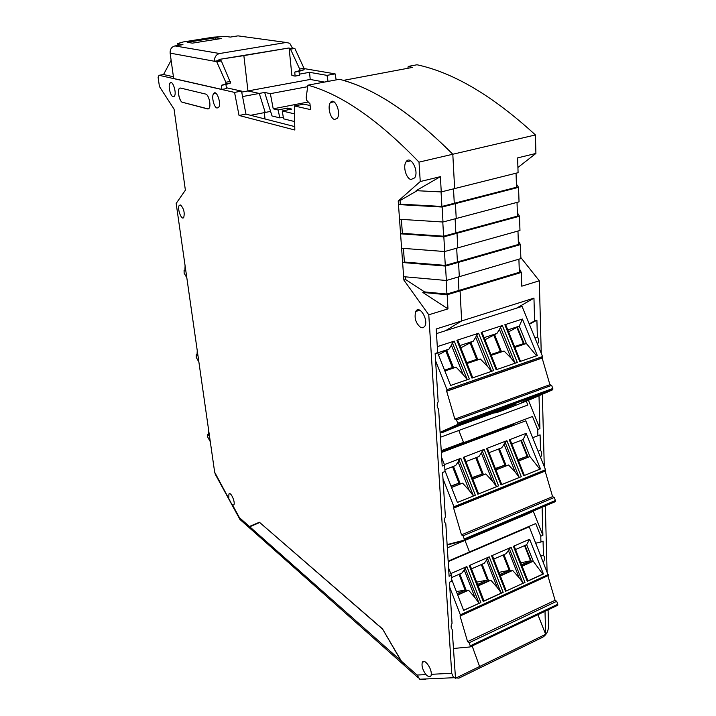 <?xml version="1.0" encoding="UTF-8"?>
<svg xmlns="http://www.w3.org/2000/svg" width="716" height="716" viewBox="0 0 716 716"><rect width="100%" height="100%" fill="white"/><g stroke="black" fill="none" stroke-linecap="round" stroke-linejoin="round"><path stroke-width="1.07" d="M197.258 350.706L196.989 355.396L196.211 354.787L197.043 354.545M198.878 361.992L196.247 357.382L196.211 354.787M520.845 257.581L539.318 280.797L541.251 353.364M541.35 356.98L541.385 358.304M542.289 392.323L542.325 393.567M542.343 394.283L544.276 466.626M545.323 505.782L547.069 571.502M548.089 609.772L548.537 626.366C548.268 631.324 546.299 634.958 542.621 637.276L480.069 667.822L472.121 645.913L480.069 667.822L458.929 678.142L453.604 677.73L419.746 679.233L425.349 679.6L424.686 679.01M304.014 68.566L335.115 73.873L336.171 79.888M535.425 134.948L452.807 154.244C413.168 114.506 376.679 89.894 343.367 80.398L412.389 67.429L408.236 66.409L416.989 64.771C453.434 72.54 492.912 95.935 535.425 134.948L535.917 153.448L517.919 167.472M518.295 240.889L520.425 244.604L520.881 258.592L446.345 280.484L403.636 276.68L398.221 201.017L420.247 181.542L419.003 162.138C378.281 119.885 341.246 94.226 307.898 85.177L306.215 97.251L306.493 100.097L309.965 103.775L310.538 109.611L294.428 105.959L294.822 130.017L239.046 115.464L234.553 92.4L159.086 75.296L158.093 77.194L159.426 86.529L174.06 109.127L185.381 190.179L176.172 203.434L214.666 472.238L215.534 474.717M517.364 212.777L519.503 216.241L519.968 230.489L444.681 251.531L401.595 248.246M516.415 184.146L518.563 187.341L519.037 201.858L442.989 222.014L399.528 219.275M535.917 153.448L517.605 157.896L518.089 172.69L454.633 188.576L452.807 154.244L454.633 188.576L441.262 191.924L416.121 190.671L440.385 176.655L441.262 191.924M407.851 68.288L408.236 66.409M294.553 113.889L282.247 110.962L291.716 109.101L287.492 108.116L278.059 109.96L273.217 108.814L308.274 101.985M335.115 73.873L326.997 75.368L328.071 81.4M307.692 86.663L270.362 93.662L273.217 108.814M299.306 74.169L309.536 72.316L326.997 75.368M539.318 280.797L521.776 286.185L521.329 272.456L460.066 290.875L461.659 320.947L533.957 298.133L534.61 320.929L536.902 320.177L537.367 336.95C538.906 338.874 538.978 341.299 537.573 344.208L537.573 344.369M537.958 358.152L538.002 359.486M539.005 395.742L539.927 428.651L537.716 429.493L537.895 435.722L540.097 434.88L540.526 450.382C542.003 452.065 542.066 454.302 540.714 457.094L540.732 457.846M542.11 507.134L542.889 535.3L540.768 536.23L540.929 542.012L543.05 541.072L543.453 555.455C544.867 556.932 544.93 559.008 543.623 561.684L543.659 562.946M545.001 611.24L545.646 634.313L455.492 678.276L452.172 629.427C450.812 627.869 450.767 625.829 452.047 623.314L449.469 582.233L451.796 581.213L451.429 575.261L449.102 576.282L445.808 523.709C444.126 522.071 443.983 519.807 445.379 516.898L442.595 472.471L445.012 471.531L444.618 465.087L442.193 466.018L438.622 409.069C436.858 407.18 436.706 404.719 438.156 401.685L435.14 353.471L437.673 352.639L436.205 328.975L461.659 320.947L460.066 290.875L458.938 290.428L458.222 276.994L458.938 290.428L519.342 272.286L518.903 259.174M520.425 244.604L458.553 262.342L457.417 261.922L518.42 244.46L517.972 231.044M403.439 248.389L404.406 262.038L402.625 262.53L445.513 266.075L458.553 262.342L459.314 276.671L458.553 262.342L457.417 261.922L456.683 248.175L457.417 261.922L445.28 265.394L444.484 251.513M519.503 216.241L457.005 233.255L455.859 232.879L517.48 216.116L517.024 202.386M401.381 219.391L402.374 233.353L400.566 233.828L443.839 236.844L457.005 233.255L457.784 247.87L457.005 233.255L455.859 232.879L455.108 218.801L455.859 232.879L443.607 236.208L442.783 222.005M518.563 187.341L455.43 203.613L454.275 203.272L516.513 187.243L516.048 173.191M398.221 201.017L400.047 200.561L400.298 204.123L398.481 204.579L442.13 207.04L455.43 203.613L456.226 218.505L455.43 203.613L454.275 203.272L453.505 188.854L454.275 203.272L441.897 206.459L441.056 191.915M445.549 330.711L461.659 320.947L445.549 330.711M270.362 93.662L264.669 92.436L270.585 111.401L265.215 112.457L259.281 93.438L247.951 90.95L310.216 79.449L324.455 82.08M283.294 117.218L279.866 117.898L272.008 115.947L270.585 111.401M279.866 117.898L278.059 109.96M287.492 108.116L287.886 109.852M294.679 121.586L283.563 118.82L282.247 110.962M264.669 92.436L259.281 93.438L265.215 112.457L250.618 115.312M309.536 72.316L310.216 79.449M289.166 48.643L292.432 48.088L289.729 43.264L286.158 42.468L219.642 53.521C216.071 54.532 214.352 57.119 214.505 61.272L219.096 60.493L218.971 59.455L243.861 55.606L242.831 55.436L243.861 55.606L247.951 90.95L243.861 55.606L289.094 47.963L291.895 75.511L295.126 76.111L294.724 72.11L299.816 70.544L299.664 69.031L290.517 49.171L289.201 48.974M218.971 59.455L289.094 47.963M264.302 112.627L265.018 118.99M535.792 543.184L540.929 542.012M540.768 536.23L535.702 523.548L469.499 551.982L464.988 540.401L531.245 512.379L531.021 511.824M526.806 513.605L531.245 512.379M532.623 437.727L537.895 435.722M537.716 429.493L532.462 416.497L448.843 448.404L463.503 442.345L458.822 430.468L527.835 405.05L526.224 401.067M507.268 427.774L506.928 426.951L513.828 424.033M502.176 429.69L501.898 429.018L504.046 428.204L504.324 428.875M441.307 451.885L501.898 429.018M512.933 368.185L512.45 366.986M529.205 323.874L534.61 320.929M533.957 298.133L516.63 308.131M537.868 614.632L545.646 634.313M540.893 555.992L543.453 555.455M533.152 510.92L542.889 535.3M538.074 451.259L540.526 450.382M514.67 366.216L515.153 367.415M528.444 400.262L539.927 428.651M535.04 338.158L537.367 336.95M536.902 320.177L529.366 324.276M519.216 268.491L521.329 272.456M532.462 416.497L441.262 451.25M504.046 428.204L506.955 427.013M513.864 424.114L441.271 451.349M448.153 561.147L469.499 551.982L464.988 540.401L447.142 545.019L464.988 540.401L447.321 547.865M208.759 431.023L208.463 435.31L207.694 434.621L208.526 434.344M210.289 441.7L207.703 437.02L207.694 434.621M453.863 508.047L545.35 471.012L545.529 469.741L525.804 420.811L441.342 452.539M540.49 468.971L526.153 433.359L509.291 439.803L523.682 475.746L540.49 468.971L539.837 469.195L529.93 456.531L523.119 439.57L511.788 443.929M501.012 484.875L521.293 476.704L506.892 440.716L486.567 448.485L501.012 484.875L501.728 484.544M444.958 470.636L457.39 502.444L475.335 495.221L460.818 458.321L444.421 464.586M484.123 449.415L463.333 457.363L477.832 494.21L498.569 485.86L484.123 449.415L482.333 451.035L496.134 485.869L496.725 486.558L498.569 485.86M545.529 469.741L453.944 506.767L442.98 478.673M545.136 471.083L552.591 496.627L461.471 534.843L463.055 535.801L554.274 497.477L552.591 496.627M554.274 497.477L555.41 500.502L464.219 538.978L464.066 540.213L447.115 544.607M464.147 540.177L555.195 501.71L555.41 500.502M464.219 538.978L463.055 535.801M453.944 506.767L453.622 508.127L461.471 534.843M510.186 440.385L509.291 439.803M526.153 433.359L523.119 439.57M523.682 475.746L539.837 469.195M510.186 439.946L524.354 475.433M504.109 444.287L505.12 442.318L518.867 476.722L515.252 472.184L504.109 444.287L501.692 447.813L489.109 452.655M506.892 440.716L505.12 442.318M487.515 449.057L486.567 448.485M518.867 476.722L519.458 477.402L521.293 476.704M501.764 484.526L519.458 477.402M457.372 502.408L475.335 495.221M451.536 487.462L462.599 483.094L469.293 490.541L458.061 461.936L455.698 465.507L444.896 469.66M458.061 461.936L459.019 459.958L473.473 495.928M460.818 458.321L459.019 459.958M477.832 494.21L496.725 486.558M478.619 493.861L464.308 457.524L463.333 457.363M472.793 479.067L485.824 473.929L492.527 481.259L481.34 453.013L478.95 456.557L465.91 461.578M481.34 453.013L482.333 451.035M518.617 460.997L529.93 456.531L528.104 457.184L521.311 440.268M495.964 469.929L508.539 464.97L515.252 472.184M469.293 490.541L472.882 495.221M492.527 481.259L496.134 485.869M520.756 440.483L527.128 456.343L518.044 459.574M518.59 460.934L528.104 457.184M518.169 459.869L527.128 456.343M498.524 449.03L504.923 465.087L495.382 468.47M499.383 448.699L506.212 465.83L508.539 464.97M495.937 469.866L506.212 465.83M453.425 466.376L460.298 483.935L462.599 483.094M451.51 487.39L460.298 483.935M453.139 466.492L460.012 484.034M451.08 486.289L459.001 483.166L452.548 466.716M459.001 483.166L450.964 485.994M476.659 457.443L483.515 474.78L485.824 473.929M472.766 479.004L483.515 474.78M475.8 457.775L482.217 474.028L472.202 477.563M504.923 465.087L495.508 468.792M499.088 448.816L505.908 465.937M476.373 457.551L483.219 474.887M472.336 477.912L482.217 474.028M221.199 38.539L192.425 43.139L187.189 42.298L215.785 37.76L221.199 38.539M215.981 39.38L215.785 37.76M178.74 45.323L178.544 43.927L182.956 44.652L174.937 45.931C171.554 46.862 169.96 49.261 170.139 53.127L216.706 61.674L225.809 82.251L225.996 83.817L221.378 85.32L221.888 89.428L226.462 88.596L225.961 84.497L230.606 82.984L221.325 60.896L219.096 60.493M170.139 53.127L173.657 78.509L221.888 89.428M178.544 43.927L177.747 43.515L183.278 41.949L213.44 37.16L225.692 36.427L230.364 37.08L238.007 35.863L240.737 36.23M294.724 72.11L299.02 71.34L299.422 75.332L295.126 76.111M299.02 71.34L304.13 69.765L299.816 70.544M304.13 69.765L303.987 68.253L299.664 69.031M303.987 68.253L294.84 48.437L290.517 49.171M294.84 48.437L292.432 48.088M216.706 61.674L221.325 60.896M225.809 82.251L230.418 81.427M225.996 83.817L230.606 82.984M221.378 85.32L225.961 84.497M205.671 94.073C208.777 94.458 211.417 105.959 208.974 108.42L207.586 108.922L182.428 102.29C179.537 101.86 177.013 90.681 179.313 88.444L180.477 88.032L205.671 94.073M180.584 204.982C183.851 208.598 184.889 212.768 183.708 217.512C181.461 220.805 176.861 207.998 179.322 205.295L180.584 204.982M334.605 119.474C330.327 118.865 327.239 106.362 330.443 102.531C334.453 96.392 341.586 112.913 337.236 118.328L334.605 119.474M173.138 96.687C170.31 96.293 167.812 85.159 170.068 83.002C172.672 79.566 177.076 93.501 174.274 96.293L173.138 96.687M420.838 327.57C415.71 323.319 414.027 317.94 415.781 311.442C419.308 304.425 428.803 319.855 424.821 326.245L423.102 327.785L420.838 327.57M217.055 108.026C213.86 107.552 211.22 96.016 213.735 93.456C216.697 89.393 221.718 104.097 218.523 107.489L217.055 108.026M410.93 179.528C406.151 178.526 402.759 166.416 406.008 161.923C410.331 154.405 419.415 171.043 414.671 177.872L410.93 179.528M228.825 498.193L228.896 494.076C230.507 490.979 235.689 502.39 233.819 504.968L232.154 504.878L214.666 472.238M232.7 505.308L239.457 517.686L249.401 526.493L259.407 522.25L382.523 628.899L401.425 661.181L404.97 665.996L408.281 668.932M425.966 674.588C422.673 670.024 421.447 665.978 422.288 662.434C423.988 657.798 431.909 668.225 431.247 674.32L431.032 675.752C430.549 677.059 429.251 677.032 427.13 675.68L425.966 674.588L417.079 675.054L419.746 679.233M431.247 674.32L451.707 673.264L428.777 314.798L403.878 280.081L403.636 276.68M180.056 88.005L179.376 88.435C177.076 90.663 179.6 101.851 182.499 102.281L208.186 108.939M234.553 92.4L241.516 91.111L226.363 87.746M173.406 76.746L163.534 74.536L159.086 75.296M239.046 115.464L245.964 114.112L241.516 91.111M294.759 126.607L245.964 114.112M310.135 105.529L303.808 104.133L294.428 105.959M307.898 85.177L339.429 79.279C373.716 87.952 411.512 112.94 452.807 154.244L419.003 162.138M420.247 181.542L440.385 176.655M400.047 200.561L417.088 190.725M442.13 207.04L442.989 222.014M443.839 236.844L444.681 251.531M445.513 266.075L446.345 280.484M405.453 276.85L405.65 279.571L424.552 291.913L422.789 292.432L447.974 308.891L428.777 314.798M403.878 280.081L405.65 279.571M424.552 291.913L446.927 294.034L458.938 290.428L460.066 290.875L447.169 294.759L447.974 308.891M451.707 673.264L453.604 677.73M249.401 526.493L251.916 525.804M251.934 525.804L259.514 522.349M239.457 517.686L239.905 519.413L240.952 520.344M171.133 60.269L163.534 74.536M219.973 59.634L220.098 60.672M400.298 204.123L441.897 206.459M402.374 233.353L443.607 236.208M404.406 262.038L445.28 265.394M422.789 292.432L447.169 294.759M446.927 294.034L446.149 280.466M437.673 352.639L435.176 354.08M441.656 457.515L444.618 465.087M448.574 567.878L451.429 575.261M417.759 309.858L417.705 310.86M241.704 92.104L247.951 90.95L259.281 93.438L242.563 96.562M440.385 437.252L458.822 430.468L463.503 442.345L441.226 450.695M382.487 628.872L401.014 660.787L404.558 665.603L407.699 668.422M259.711 522.519L382.362 628.925M248.729 527.227L259.595 522.555M185.095 265.77L184.871 270.899L184.084 270.388L184.898 270.174M186.804 277.71L184.128 273.19L184.084 270.388M542.558 356.559L446.99 389.665L446.668 391.222L542.146 358.072L542.558 356.559L522.062 306.403L436.491 333.593M537.313 355.557L522.42 319.041L504.843 324.733L519.789 361.598L537.313 355.557M496.161 369.751L517.301 362.457L502.346 325.547L481.143 332.421L496.161 369.751M437.619 352.666L450.597 385.468L469.347 378.997L454.266 341.129L437.297 346.634M478.592 333.244L456.889 340.288L471.96 378.102L493.61 370.628L478.592 333.244L476.731 334.981L491.615 371.318M446.99 389.665L435.596 360.828M542.146 358.072L549.906 384.689L454.839 419.102L456.486 419.88L551.651 385.369L549.906 384.689M551.651 385.369L552.833 388.484L457.694 423.156L457.542 424.525L440.08 432.312M440.098 432.58L452.96 427.882L442.9 432.339L460.612 425.08L507.205 408.03L496.564 412.685L503.742 410.053L529.607 399.832L552.609 389.817L552.833 388.484M457.694 423.156L456.486 419.88M446.668 391.222L454.839 419.102M505.782 325.547L504.843 324.733M522.42 319.041L519.279 326.129L507.76 329.897M508.566 331.875L519.279 326.129L526.358 343.51L536.57 355.807M499.455 329.494L500.502 327.257L514.786 362.538L511.027 358.107L499.455 329.494L496.958 333.432L484.106 337.639M502.346 325.547L500.502 327.257M482.137 333.226L481.143 332.421M514.786 362.538L515.332 363.137M444.869 370.978L456.128 367.183L463.073 374.495L451.402 345.139L448.959 349.14L437.682 352.827M451.402 345.139L452.396 342.883L467.342 379.695M454.266 341.129L452.396 342.883M457.927 341.085L456.889 340.288M467.047 363.504L480.373 359.011L487.336 366.198L475.71 337.218L473.24 341.192L459.896 345.56M475.71 337.218L476.731 334.981M468.192 383.713L467.709 382.487M491.14 375.748L490.648 374.54M498.703 410.921L493.61 412.586C492.868 412.398 516.164 403.368 515.771 404.003L498.703 410.921M475.343 419.469L470 421.214C469.275 421.008 492.805 411.906 492.366 412.559L475.343 419.469M451.429 428.213L445.817 430.048C445.128 429.815 468.899 420.641 468.425 421.321L451.429 428.213M521.543 402.571L538.638 395.635L521.543 402.571M514.858 347.385L526.358 343.51M517.408 327.158L524.345 344.19M496.958 333.432L484.965 339.769M491.239 355.351L504.064 351.028L511.027 358.107M463.073 374.495L466.796 379.077M448.959 349.14L438.46 354.787M487.336 366.198L491.078 370.709M473.24 341.192L460.809 347.86M493.664 412.98L496.564 412.685M442.9 432.339L440.143 432.562M516.836 327.337L523.45 343.599L514.535 346.598M493.673 334.927L500.314 351.386L490.916 354.554M494.559 334.56L501.549 351.878M446.605 350.267L453.649 368.024M446.31 350.428L453.335 368.131M444.546 370.163L452.396 367.523L445.701 350.634M470.86 342.32L477.885 359.853M469.965 342.687L476.632 359.36L466.725 362.699M494.255 334.73L501.218 351.986M470.564 342.49L477.554 359.96M526.502 527.504L529.258 526.797L448.18 561.63M543.435 573.981L529.616 539.237L513.408 546.299L527.271 581.356L543.435 573.981L542.8 574.116L533.241 561.237L526.672 544.688L515.547 549.557M505.505 591.3L524.98 582.412L511.108 547.301L491.588 555.813L505.505 591.3L524.98 582.412M451.68 579.405L463.655 610.408L480.866 602.55L466.877 566.58L450.785 573.597M489.234 556.842L469.284 565.533L483.264 601.458L503.16 592.365L489.234 556.842L487.515 558.364L500.815 592.32L501.379 593.027L503.16 592.365M529.258 526.797L548.34 575.512L460.361 615.921M548.286 574.545L460.352 614.811L449.8 587.442M547.892 575.736L555.079 600.294L467.584 641.643L469.123 642.762L556.708 601.297L555.079 600.294M556.708 601.297L557.8 604.232L470.242 645.85L470.09 646.951L453.622 648.454M470.242 646.879L557.594 605.315L557.8 604.232M470.242 645.85L469.123 642.762M460.352 614.811L460.039 616.011L467.584 641.643M514.258 546.693L513.408 546.299M529.616 539.237L526.672 544.688M527.943 580.9L542.8 574.116M527.271 581.356L527.916 580.909M508.414 550.541L509.398 548.814L522.644 582.368L519.154 577.758L508.414 550.541L506.078 553.71L493.763 559.098M511.108 547.301L509.398 548.814M492.483 556.189L491.588 555.813M522.644 582.368L523.217 583.057M506.221 590.852L492.492 555.867M463.601 610.265L480.866 602.55M457.73 595.05L468.568 590.199L475.039 597.735L464.21 569.855L461.918 573.051L451.572 577.579M464.21 569.855L465.149 568.119L479.067 603.212M466.877 566.58L465.149 568.119M483.998 600.957L501.379 593.027M483.264 601.458L483.98 600.966M470.224 565.9L469.284 565.533M478.136 585.912L490.863 580.211L497.334 587.639L486.549 560.091L484.24 563.277L471.504 568.853M486.549 560.091L487.515 558.364M522.134 566.213L533.241 561.237L531.469 561.604L525.043 545.404M500.377 575.95L512.674 570.446L519.154 577.758M475.039 597.735L478.503 602.496M497.334 587.639L500.815 592.32M524.515 545.637L530.529 560.798L520.783 562.812M521.991 565.846L531.469 561.604M521.579 564.808L530.529 560.798M503.142 554.99L509.192 570.339L498.971 572.37M503.948 554.64L510.427 571.091L512.674 570.446M500.233 575.583L510.427 571.091M459.824 573.963L466.358 590.816L468.568 590.199M457.578 594.674L466.358 590.816M459.574 574.08L466.08 590.87M457.166 593.591L465.096 590.047L459.01 574.322M465.096 590.047L456.405 591.622M482.128 564.199L488.634 580.846L490.863 580.211M477.993 585.536L488.634 580.846M481.313 564.557L487.381 580.085L476.668 582.126M509.192 570.339L499.813 574.527M503.679 554.757L510.141 571.144M481.868 564.315L488.348 580.9M477.581 584.471L487.381 580.085M174.937 45.931L219.642 53.521M286.158 42.468L238.007 35.863M401.425 661.181L417.079 675.054M401.014 660.787L249.705 526.743M446.865 391.115L542.37 357.964M552.609 389.817L457.542 424.525M501.764 484.544L487.507 448.637M545.574 470.815L454.016 507.877M555.437 501.504L464.281 540.016M178.007 45.439L177.765 43.622M179.322 205.295L180.629 205M334.014 101.824L330.443 102.531M171.536 82.743L170.068 83.002M419.853 310.207L415.781 311.442M215.632 93.107L213.735 93.456M410.823 160.805L406.008 161.923M424.337 661.468L422.288 662.434M418.404 677.927L404.97 665.996M239.905 519.413L248.389 526.949M215.23 474.162L239.717 519.055M229.917 493.709L228.896 494.076M404.558 665.603L248.694 527.191M520.523 361.347L505.773 324.983M496.922 369.492L482.119 332.68M472.757 377.824L457.9 340.565M542.576 357.776L447.044 390.927M552.833 389.611L457.739 424.328M527.961 580.936L514.276 546.344M484.007 600.984L470.233 565.586M548.34 575.512L460.442 615.805M557.836 605.127L470.314 646.772"/></g></svg>
